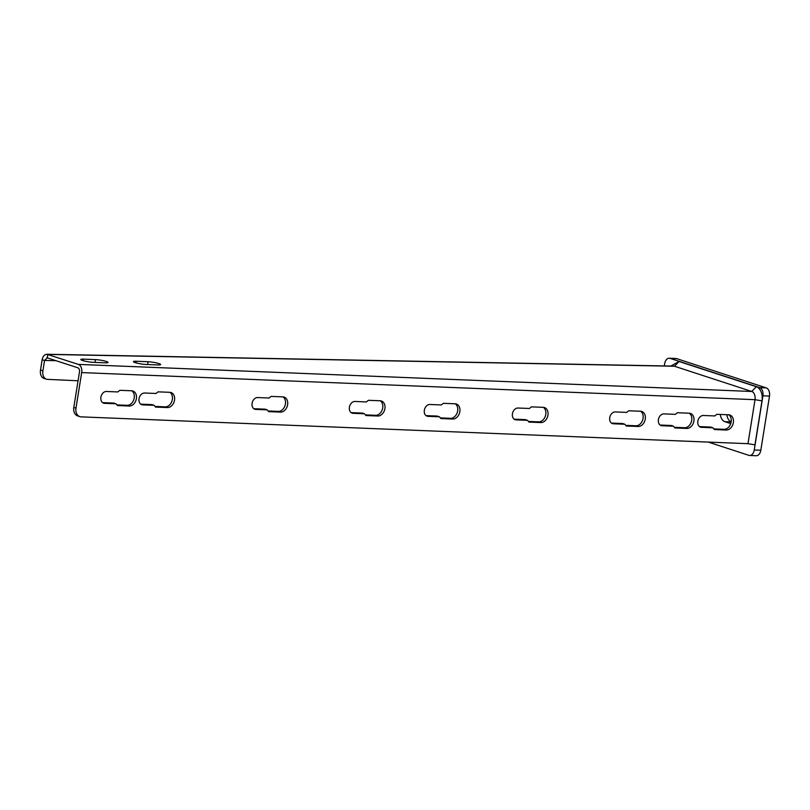 <?xml version="1.0" encoding="UTF-8"?>
<svg xmlns="http://www.w3.org/2000/svg" width="810" height="810" viewBox="0 0 810 810"><rect width="100%" height="100%" fill="white"/><g stroke="black" fill="none" stroke-linecap="round" stroke-linejoin="round"><path stroke-width="1.21" d="M669.293 358.233L675.864 358.496A6.925 4.495 92.3 0 1 676.674 358.648L766.219 387.879A6.925 4.495 92.3 0 1 769.5 396.08L762.929 395.817A6.925 4.495 -87.7 0 0 759.638 387.615L670.093 358.384A6.925 4.495 -87.7 0 0 669.293 358.233A6.925 4.495 -87.7 0 0 664.645 363.72L664.291 365.917M762.929 395.817L754.252 449.975A6.925 4.495 -87.7 0 1 749.604 455.473A6.925 4.495 -87.7 0 1 748.794 455.321L708.244 442.078M730.752 423.6L724.879 421.686A9.518 6.186 92.3 0 1 720.292 414.457M769.5 396.08L760.823 450.238A6.925 4.495 92.3 0 1 756.175 455.736L749.604 455.473M731.177 421.848A9.518 6.186 92.3 0 1 726.864 414.72M762.007 400.859L755.021 399.674A6.925 4.495 -87.7 0 0 751.741 391.473L674.477 366.242L679.074 361.493L756.337 386.714A11.937 7.756 92.3 0 1 762.007 400.859L754.95 444.862L747.974 443.677L755.021 399.674L81.678 372.59L75.978 408.139A8.657 6.47 108.1 0 0 79.876 416.634L77.689 415.915A8.657 6.47 -71.9 0 1 73.801 407.43L79.491 371.881A3.463 2.248 -87.7 0 0 77.851 367.781L46.828 357.726M625.745 425.361L635.931 425.766A7.786 5.822 108.1 0 0 642.694 419.924A7.786 5.822 108.1 0 0 640.609 411.257M635.931 425.766L638.108 426.485L626.282 426.009L624.824 424.248L622.637 423.529L611.449 423.083M528.444 421.453L538.63 421.858A7.786 5.822 108.1 0 0 545.393 416.016A7.786 5.822 108.1 0 0 543.308 407.339M538.63 421.858L540.807 422.567L528.981 422.091L527.523 420.329L525.336 419.62L514.148 419.175M440.346 417.909L450.532 418.314A7.786 5.822 108.1 0 0 457.296 412.472A7.786 5.822 108.1 0 0 455.21 403.795M450.532 418.314L452.719 419.033L440.883 418.557L439.425 416.796L437.238 416.077L426.05 415.631M365.401 414.892L375.587 415.307A7.786 5.822 108.1 0 0 382.35 409.455A7.786 5.822 108.1 0 0 380.265 400.788M375.587 415.307L377.764 416.016L365.938 415.54L364.48 413.778L362.293 413.059L351.105 412.614M268.1 410.984L278.286 411.389A7.786 5.822 108.1 0 0 285.049 405.547A7.786 5.822 108.1 0 0 282.963 396.87M278.286 411.389L280.462 412.108L268.636 411.632L267.178 409.86L264.992 409.151L253.803 408.706M155.014 406.438L165.2 406.843A7.786 5.822 108.1 0 0 171.973 401.001A7.786 5.822 108.1 0 0 169.887 392.324M165.2 406.843L167.386 407.551L155.55 407.076L154.092 405.314L151.915 404.605L140.727 404.16M116.883 404.899L127.069 405.314A7.786 5.822 108.1 0 0 133.842 399.462A7.786 5.822 108.1 0 0 131.757 390.795M127.069 405.314L129.256 406.023L117.42 405.547L115.962 403.785L113.785 403.076L102.597 402.621M728.706 414.791A7.786 5.822 108.1 0 1 730.792 423.468A7.786 5.822 108.1 0 1 724.029 429.31L726.206 430.029L714.379 429.553L712.921 427.791L710.735 427.072L699.546 426.627M724.029 429.31L713.843 428.905M674.396 427.315L684.582 427.731A7.786 5.822 108.1 0 0 691.345 421.878A7.786 5.822 108.1 0 0 689.259 413.211M684.582 427.731L686.758 428.439L674.933 427.964L673.474 426.202L671.288 425.493L660.099 425.037M686.758 428.439A7.786 5.822 108.1 0 0 693.745 421.848A7.786 5.822 108.1 0 0 690.404 413.424A7.786 5.822 108.1 0 0 689.199 413.211L677.373 412.735L675.368 414.356L663.947 413.89A6.055 4.526 108.1 0 0 658.52 419.023A6.055 4.526 108.1 0 0 661.122 425.574A6.055 4.526 108.1 0 0 662.053 425.746L673.474 426.202M79.876 416.634A8.657 6.47 108.1 0 0 81.203 416.867L747.974 443.677M638.108 426.485A7.786 5.822 108.1 0 0 645.094 419.894A7.786 5.822 108.1 0 0 641.753 411.46A7.786 5.822 108.1 0 0 640.548 411.247L628.722 410.771L626.717 412.401L615.296 411.936A6.055 4.526 108.1 0 0 609.869 417.059A6.055 4.526 108.1 0 0 612.471 423.62A6.055 4.526 108.1 0 0 613.403 423.782L624.824 424.248M540.807 422.567A7.786 5.822 108.1 0 0 547.793 415.986A7.786 5.822 108.1 0 0 544.452 407.551A7.786 5.822 108.1 0 0 543.247 407.339L531.421 406.863L529.416 408.483L517.995 408.027A6.055 4.526 108.1 0 0 512.568 413.151A6.055 4.526 108.1 0 0 515.17 419.712A6.055 4.526 108.1 0 0 516.102 419.874L527.523 420.329M452.719 419.033A7.786 5.822 108.1 0 0 459.695 412.442A7.786 5.822 108.1 0 0 456.354 404.008A7.786 5.822 108.1 0 0 455.159 403.795L443.323 403.319L441.318 404.939L429.897 404.484A6.055 4.526 108.1 0 0 424.47 409.607A6.055 4.526 108.1 0 0 427.072 416.168A6.055 4.526 108.1 0 0 428.004 416.33L439.425 416.796M377.764 416.016A7.786 5.822 108.1 0 0 384.74 409.425A7.786 5.822 108.1 0 0 381.409 401.001A7.786 5.822 108.1 0 0 380.204 400.778L368.378 400.302L366.373 401.932L354.952 401.466A6.055 4.526 108.1 0 0 349.525 406.59A6.055 4.526 108.1 0 0 352.127 413.151A6.055 4.526 108.1 0 0 353.059 413.323L364.48 413.778M280.462 412.108A7.786 5.822 108.1 0 0 287.449 405.516A7.786 5.822 108.1 0 0 284.108 397.082A7.786 5.822 108.1 0 0 282.903 396.87L271.077 396.394L269.072 398.014L257.651 397.558A6.055 4.526 108.1 0 0 252.224 402.681A6.055 4.526 108.1 0 0 254.826 409.242A6.055 4.526 108.1 0 0 255.757 409.404L267.178 409.86M167.386 407.551A7.786 5.822 108.1 0 0 174.363 400.97A7.786 5.822 108.1 0 0 171.021 392.536A7.786 5.822 108.1 0 0 169.827 392.324L157.99 391.848L155.996 393.468L144.575 393.012A6.055 4.526 108.1 0 0 139.148 398.135A6.055 4.526 108.1 0 0 141.74 404.696A6.055 4.526 108.1 0 0 142.671 404.858L154.092 405.314M129.256 406.023A7.786 5.822 108.1 0 0 136.232 399.431A7.786 5.822 108.1 0 0 132.891 391.007A7.786 5.822 108.1 0 0 131.696 390.784L119.86 390.309L117.865 391.939L106.444 391.473A6.055 4.526 108.1 0 0 101.017 396.606A6.055 4.526 108.1 0 0 103.609 403.157A6.055 4.526 108.1 0 0 104.541 403.329L115.962 403.785M712.921 427.791L701.5 427.326A6.055 4.526 108.1 0 1 700.569 427.164A6.055 4.526 108.1 0 1 697.967 420.603A6.055 4.526 108.1 0 1 703.394 415.479L714.815 415.945L716.809 414.315L728.646 414.791A7.786 5.822 108.1 0 1 729.851 415.003A7.786 5.822 108.1 0 1 733.182 423.438A7.786 5.822 108.1 0 1 726.206 430.029M81.678 372.59A6.925 4.495 -87.7 0 0 78.388 364.399L46.899 354.264L674.598 366.12M105.27 362.819L93.433 362.343A7.786 1.073 9.1 0 1 85.182 361.189A7.786 1.073 9.1 0 1 80.828 359.508A7.786 1.073 9.1 0 1 83.612 359.134L95.438 359.61A7.786 1.073 9.1 0 1 103.7 360.764A7.786 1.073 9.1 0 1 108.044 362.445A7.786 1.073 9.1 0 1 105.27 362.819M157.869 364.935L146.033 364.459A7.786 1.073 9.1 0 1 137.771 363.305A7.786 1.073 9.1 0 1 133.427 361.625A7.786 1.073 9.1 0 1 136.202 361.25L148.038 361.726A7.786 1.073 9.1 0 1 156.3 362.88A7.786 1.073 9.1 0 1 160.643 364.561A7.786 1.073 9.1 0 1 157.869 364.935M47.284 357.797L44.55 360.47L42.15 359.751C43.031 355.722 44.914 353.95 47.82 354.416L47.284 357.797M40.5 370.069L42.9 370.788A8.657 5.984 106.7 0 0 46.504 379.191L44.105 378.472A8.657 5.984 -73.3 0 1 40.5 370.069L42.15 359.751M42.9 370.788L44.55 360.47L56.123 360.693M46.504 379.191A8.657 5.984 106.7 0 0 47.517 379.363L78.074 380.771M670.822 366.049L679.074 361.493M766.219 387.879L759.638 387.615M676.674 358.648L670.093 358.384M760.823 450.238L754.252 449.975M731.157 421.939L724.879 421.686M660.271 425.159L662.053 425.746M611.621 423.205L613.403 423.782M514.32 419.296L516.102 419.874M426.222 415.753L428.004 416.33M351.277 412.735L353.059 413.323M253.975 408.827L255.757 409.404M140.889 404.281L142.671 404.858M102.759 402.742L104.541 403.329M699.719 426.748L701.5 427.326M75.978 408.139L73.801 407.43M756.337 386.714L751.741 391.473L78.388 364.399M674.477 366.242L47.82 354.416M94.993 362.404L95.438 359.61M83.349 360.733L83.612 359.134M147.592 364.52L148.038 361.726M135.948 362.85L136.202 361.25"/></g></svg>
